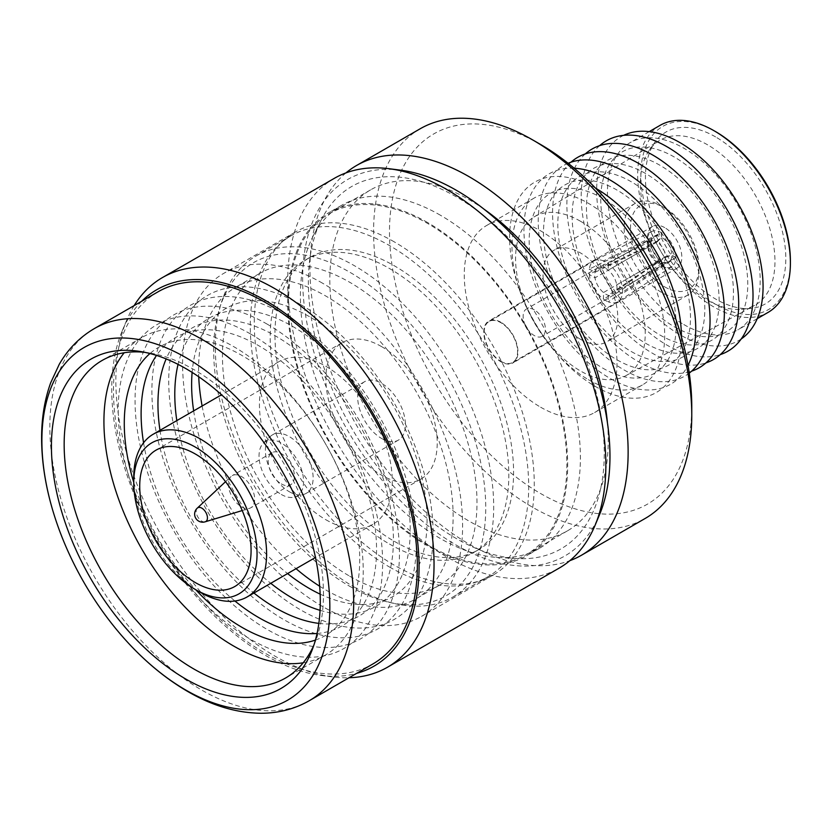 <?xml version="1.0" encoding="UTF-8"?>
<svg xmlns="http://www.w3.org/2000/svg" width="832" height="832" viewBox="0 0 832 832"><rect width="100%" height="100%" fill="white"/><g stroke="black" fill="none" stroke-linecap="round" stroke-linejoin="round"><path stroke-width="0.62" stroke-dasharray="4.16 3.12" d="M534.269 309.837A15.746 9.09 -120 0 0 526.386 309.057A15.746 9.09 -120 0 0 524.056 321.932A15.746 9.09 -120 0 0 529.818 331.916A15.746 9.09 -120 0 0 534.269 335.556A15.746 9.09 -120 0 0 542.142 336.336A15.746 9.09 -120 0 0 544.554 323.71A15.746 9.09 -120 0 0 534.269 309.837M661.461 232.638L661.461 237.234A14.622 8.445 -120 0 0 652.704 237.9A14.622 8.445 -120 0 0 651.196 243.152L648.024 246.605A12.376 7.145 -120 0 1 649.293 242.403A12.376 7.145 -120 0 1 650.79 241.145A12.376 7.145 -120 0 1 656.49 241.717L603.47 267.426L603.47 260.894A23.629 13.634 -120 0 0 594.412 260.707A23.629 13.634 -120 0 0 594.048 260.905A23.629 13.634 -120 0 0 589.326 269.058L647.223 240.854A20.249 11.69 -120 0 1 651.726 231.514A20.249 11.69 -120 0 1 661.461 232.638L603.47 260.894A23.629 13.634 60 0 1 605.852 262.07A23.629 13.634 60 0 1 608.244 263.65A23.629 13.634 -120 0 1 622.388 288.153L616.73 284.887A15.746 9.09 -120 0 1 616.73 290.399L622.388 293.665L675.854 257.577A20.249 11.69 -120 0 1 671.965 266.562A20.249 11.69 -120 0 1 661.617 265.793L608.244 301.829A23.629 13.634 -120 0 0 617.666 301.818A23.629 13.634 -120 0 0 618.02 301.61A23.629 13.634 -120 0 0 622.388 293.665A23.629 13.634 60 0 0 622.388 288.153L675.854 257.39L671.882 255.091A14.622 8.445 -120 0 0 661.617 237.318L657.041 242.029A12.376 7.145 -120 0 1 665.506 256.703L616.73 284.887A15.746 9.09 -120 0 0 608.244 270.182A15.746 9.09 -120 0 0 605.852 268.507A15.746 9.09 -120 0 0 603.47 267.426A15.746 9.09 -120 0 0 598.25 267.582A15.746 9.09 -120 0 0 597.979 267.727A15.746 9.09 -120 0 0 594.974 272.324A15.746 9.09 -120 0 0 594.974 277.836A15.746 9.09 -120 0 0 603.47 292.542A15.746 9.09 -120 0 0 605.852 294.226A15.746 9.09 -120 0 0 608.244 295.298A15.746 9.09 -120 0 0 613.735 295.006A15.746 9.09 -120 0 0 613.985 294.84A15.746 9.09 -120 0 0 616.73 290.399L665.506 257.338A12.376 7.145 -120 0 1 663.156 262.558L613.985 294.84M500.854 361.275A23.629 13.634 -120 0 0 512.668 362.44A23.629 13.634 -120 0 0 516.287 343.512A23.629 13.634 -120 0 0 500.854 322.691A23.629 13.634 -120 0 0 489.05 321.526A23.629 13.634 -120 0 0 485.42 340.454A23.629 13.634 -120 0 0 500.854 361.275M663.156 262.558A12.376 7.145 -120 0 1 661.315 263.224A12.376 7.145 -120 0 1 657.041 262.226L608.244 295.298L608.244 301.829A23.629 13.634 60 0 1 605.852 300.654A23.629 13.634 60 0 1 603.47 299.073L661.461 265.699L661.461 261.113L656.49 261.914A12.376 7.145 -120 0 1 648.024 247.239L651.196 243.339L647.223 241.041L589.326 274.57A23.629 13.634 -120 0 0 603.47 299.073L603.47 292.542L656.49 261.914M500.854 322.234A24.19 13.967 -120 0 0 488.758 321.038A24.19 13.967 -120 0 0 485.056 340.423A24.19 13.967 -120 0 0 500.854 361.733A24.19 13.967 -120 0 0 512.949 362.929A24.19 13.967 -120 0 0 516.662 343.554A24.19 13.967 -120 0 0 500.854 322.234M664.716 227.635A24.19 13.967 -120 0 0 652.621 226.429A24.19 13.967 -120 0 0 648.918 245.814A24.19 13.967 -120 0 0 664.716 267.124A24.19 13.967 -120 0 0 676.811 268.32A24.19 13.967 -120 0 0 680.524 248.945A24.19 13.967 -120 0 0 664.716 227.635M664.716 286.874A48.37 27.924 -120 0 0 698.922 267.124A48.37 27.924 -120 0 0 664.716 207.886L661.534 206.045A52.874 30.524 -120 0 0 635.097 203.424A52.874 30.524 -120 0 0 626.995 245.794A52.874 30.524 -120 0 0 661.534 292.386A52.874 30.524 -120 0 0 687.97 295.006A52.874 30.524 -120 0 0 698.922 270.806A52.874 30.524 -120 0 0 661.534 206.045L664.716 207.886A48.37 27.924 -120 0 0 630.51 227.635A48.37 27.924 -120 0 0 664.716 286.874M580.403 339.227A52.874 30.524 -120 0 0 606.84 341.848A52.874 30.524 -120 0 0 614.942 299.478A52.874 30.524 -120 0 0 580.403 252.886A52.874 30.524 -120 0 0 553.966 250.266A52.874 30.524 -120 0 0 545.865 292.635A52.874 30.524 -120 0 0 580.403 339.227M707.678 144.872A95.17 54.943 -120 0 0 659.443 140.546A95.17 54.943 -120 0 0 649.449 150.01A95.17 54.943 -120 0 0 649.366 227.718A95.17 54.943 -120 0 0 707.678 300.29A95.17 54.943 -120 0 0 741.406 309.296A95.17 54.943 -120 0 0 754.603 305.365A95.17 54.943 -120 0 0 770.016 229.33A95.17 54.943 -120 0 0 707.678 144.872M580.403 221.198A91.686 52.936 -120 0 0 533.936 217.027A91.686 52.936 -120 0 0 520.676 290.701A91.686 52.936 -120 0 0 580.403 370.916A91.686 52.936 -120 0 0 625.612 375.814A91.686 52.936 -120 0 0 640.463 302.567A91.686 52.936 -120 0 0 580.403 221.198M715.624 136.937A99.268 57.314 -120 0 0 654.898 142.293A99.268 57.314 -120 0 0 654.815 223.35A99.268 57.314 -120 0 0 715.624 299.031A99.268 57.314 -120 0 0 750.818 308.433A99.268 57.314 -120 0 0 783.411 236.09A99.268 57.314 -120 0 0 715.624 136.937M715.624 131.643A105.747 61.048 -120 0 0 640.858 174.814A105.747 61.048 -120 0 0 715.624 304.325A105.747 61.048 -120 0 0 790.4 261.154M660.036 125.382A107.994 62.348 -120 0 0 643.49 211.921A107.994 62.348 -120 0 0 714.033 307.081A107.994 62.348 -120 0 0 768.03 312.426M683.81 324.532A107.994 62.348 -120 0 0 737.807 329.878A107.994 62.348 -120 0 0 754.364 243.35A107.994 62.348 -120 0 0 683.81 148.179A107.994 62.348 -120 0 0 629.814 142.834A107.994 62.348 -120 0 0 613.257 229.372A107.994 62.348 -120 0 0 683.81 324.532M623.667 135.335A117.666 67.933 -120 0 0 602.316 228.665A117.666 67.933 -120 0 0 679.858 334.714A117.666 67.933 -120 0 0 741.229 338.946M674.263 326.737A103.948 60.008 -120 0 0 747.76 284.305A103.948 60.008 -120 0 0 674.263 156.998A103.948 60.008 -120 0 0 600.766 199.43A103.948 60.008 -120 0 0 674.263 326.737M599.622 145.652A121.493 70.148 -120 0 0 589.815 244.681A121.493 70.148 -120 0 0 667.108 345.197A121.493 70.148 -120 0 0 720.273 354.619M659.942 335.005A103.948 60.008 -120 0 0 733.45 292.573A103.948 60.008 -120 0 0 659.942 165.266A103.948 60.008 -120 0 0 586.446 207.698A103.948 60.008 -120 0 0 659.942 335.005M585.302 153.92A121.493 70.148 -120 0 0 575.494 252.949A121.493 70.148 -120 0 0 652.787 353.465A121.493 70.148 -120 0 0 705.952 362.887M645.632 343.273A103.948 60.008 -120 0 0 719.129 300.83A103.948 60.008 -120 0 0 645.632 173.534A103.948 60.008 -120 0 0 572.125 215.966A103.948 60.008 -120 0 0 645.632 343.273M570.991 162.188A121.493 70.148 -120 0 0 561.174 261.217A121.493 70.148 -120 0 0 638.466 361.733A121.493 70.148 -120 0 0 691.631 371.155M631.311 351.541A103.948 60.008 -120 0 0 704.808 309.098A103.948 60.008 -120 0 0 631.311 181.792A103.948 60.008 -120 0 0 557.814 224.234A103.948 60.008 -120 0 0 631.311 351.541M568.09 163.27A121.493 70.148 -120 0 0 543.608 258.825A121.493 70.148 -120 0 0 624.156 370.001A121.493 70.148 -120 0 0 689.25 373.121M616.99 359.809A103.948 60.008 -120 0 0 690.487 317.366A103.948 60.008 -120 0 0 616.99 190.06A103.948 60.008 -120 0 0 543.494 232.502A103.948 60.008 -120 0 0 616.99 359.809M574.184 168.23A121.493 70.148 -120 0 0 525.886 251.659A121.493 70.148 -120 0 0 609.835 378.269A121.493 70.148 -120 0 0 687.991 365.362M602.67 368.066A103.948 60.008 -120 0 0 676.177 325.634A103.948 60.008 -120 0 0 602.67 198.328A103.948 60.008 -120 0 0 529.173 240.77A103.948 60.008 -120 0 0 602.67 368.066M595.577 188.167A121.493 70.148 -120 0 0 595.514 188.136A121.493 70.148 -120 0 0 517.993 285.334A121.493 70.148 -120 0 0 558.49 355.472A121.493 70.148 -120 0 0 595.514 386.537A121.493 70.148 -120 0 0 681.418 336.866M588.359 379.642A107.994 62.348 -120 0 0 642.356 384.987A107.994 62.348 -120 0 0 658.902 298.459A107.994 62.348 -120 0 0 588.359 203.289A107.994 62.348 -120 0 0 534.362 197.943A107.994 62.348 -120 0 0 519.449 289.682A107.994 62.348 -120 0 0 555.443 352.03A107.994 62.348 -120 0 0 588.359 379.642M540.634 407.202A107.994 62.348 -120 0 0 594.63 412.547A107.994 62.348 -120 0 0 611.177 326.009A107.994 62.348 -120 0 0 540.634 230.849A107.994 62.348 -120 0 0 486.637 225.493A107.994 62.348 -120 0 0 470.08 312.031A107.994 62.348 -120 0 0 540.634 407.202M540.634 144.508A213.741 123.406 -120 0 0 389.49 231.764A213.741 123.406 -120 0 0 540.634 493.542A213.741 123.406 -120 0 0 691.766 406.276M420.181 128.773A224.983 129.896 -120 0 0 385.694 309.057A224.983 129.896 -120 0 0 532.678 507.312A224.983 129.896 -120 0 0 645.164 518.461M345.966 172.9A224.983 129.896 -120 0 0 325.26 355.961A224.983 129.896 -120 0 0 469.04 544.055A224.983 129.896 -120 0 0 569.847 560.674M484.286 209.383A196.862 113.662 -120 0 0 469.04 199.618A196.862 113.662 -120 0 0 370.604 189.862A196.862 113.662 -120 0 0 340.434 347.61A196.862 113.662 -120 0 0 469.04 521.092A196.862 113.662 -120 0 0 567.466 530.847A196.862 113.662 -120 0 0 607.402 422.625M427.679 544.97A196.862 113.662 -120 0 0 526.105 554.726A196.862 113.662 -120 0 0 556.286 396.978A196.862 113.662 -120 0 0 427.679 223.496A196.862 113.662 -120 0 0 329.243 213.741A196.862 113.662 -120 0 0 299.062 371.498A196.862 113.662 -120 0 0 427.679 544.97M427.679 222.581A197.985 114.306 -120 0 0 328.682 212.774A197.985 114.306 -120 0 0 298.334 371.426A197.985 114.306 -120 0 0 427.679 545.896A197.985 114.306 -120 0 0 526.666 555.703A197.985 114.306 -120 0 0 557.014 397.051A197.985 114.306 -120 0 0 427.679 222.581M440.398 215.228A197.985 114.306 -120 0 0 341.411 205.421A197.985 114.306 -120 0 0 312.801 236.704A197.985 114.306 -120 0 0 440.398 538.543A197.985 114.306 -120 0 0 498.004 557.482A197.985 114.306 -120 0 0 539.396 548.35A197.985 114.306 -120 0 0 569.743 389.698A197.985 114.306 -120 0 0 440.398 215.228M456.31 196.862A209.238 120.806 -120 0 0 321.464 219.554A209.238 120.806 -120 0 0 456.31 538.543A209.238 120.806 -120 0 0 517.182 558.563A209.238 120.806 -120 0 0 600.954 415.262A209.238 120.806 -120 0 0 456.31 196.862M400.525 170.165A217.308 125.466 -120 0 0 305.292 313.29A217.308 125.466 -120 0 0 456.31 545.137A217.308 125.466 -120 0 0 599.487 514.779M334.277 178.37A224.983 129.896 -120 0 0 299.79 358.654A224.983 129.896 -120 0 0 446.763 556.92A224.983 129.896 -120 0 0 559.26 568.058M134.15 305.594A224.983 129.896 -120 0 0 126.714 320.133A224.983 129.896 -120 0 0 274.945 656.115A224.983 129.896 -120 0 0 332.706 676.926A224.983 129.896 -120 0 0 349.014 677.747M141.71 301.236A217.308 125.466 -120 0 0 122.231 330.845A217.308 125.466 -120 0 0 265.408 655.356A217.308 125.466 -120 0 0 321.194 675.459A217.308 125.466 -120 0 0 356.574 673.39M157.976 291.845A214.864 124.051 -120 0 0 125.039 464.017A214.864 124.051 -120 0 0 265.408 653.359A214.864 124.051 -120 0 0 372.83 663.998M313.924 644.987A183.362 105.862 -120 0 0 315.734 640.598A183.362 105.862 -120 0 0 193.814 369.533A183.362 105.862 -120 0 0 149.687 352.997A183.362 105.862 -120 0 0 144.976 352.362M303.202 662.792A183.362 105.862 -120 0 0 325.27 655.086A183.362 105.862 -120 0 0 353.371 508.154A183.362 105.862 -120 0 0 233.584 346.57A183.362 105.862 -120 0 0 141.908 337.49A183.362 105.862 -120 0 0 124.197 352.758M315.411 640.089A166.494 96.127 -120 0 0 353.122 510.682A166.494 96.127 -120 0 0 242.008 355.493A166.494 96.127 -120 0 0 149.968 353.527M133.754 482.373A166.494 96.127 -120 0 0 195.718 589.701M250.422 333.913A186.961 107.942 -120 0 0 118.217 410.249A186.961 107.942 -120 0 0 250.422 639.226A186.961 107.942 -120 0 0 382.626 562.9A186.961 107.942 -120 0 0 250.422 333.913M317.044 633.474A166.494 96.127 -120 0 0 372.653 512.658A166.494 96.127 -120 0 0 258.846 345.769A166.494 96.127 -120 0 0 156.51 355.42M143.572 442.78A166.494 96.127 -120 0 0 234.926 601.006M267.259 324.189A186.961 107.942 -120 0 0 135.054 400.525A186.961 107.942 -120 0 0 267.259 629.502A186.961 107.942 -120 0 0 399.464 553.176A186.961 107.942 -120 0 0 267.259 324.189M318.833 623.386A166.494 96.127 -120 0 0 391.342 513.406A166.494 96.127 -120 0 0 275.673 336.055A166.494 96.127 -120 0 0 166.15 358.914M159.983 430.321A166.494 96.127 -120 0 0 253.916 593.018M284.097 314.475A186.961 107.942 -120 0 0 151.892 390.801A186.961 107.942 -120 0 0 284.097 619.788A186.961 107.942 -120 0 0 416.302 543.452A186.961 107.942 -120 0 0 284.097 314.475M320.06 610.334A166.494 96.127 -120 0 0 409.417 513.75A166.494 96.127 -120 0 0 292.51 326.331A166.494 96.127 -120 0 0 178.058 364.374M176.821 420.607A166.494 96.127 -120 0 0 270.743 583.294M300.934 304.751A186.961 107.942 -120 0 0 168.73 381.077A186.961 107.942 -120 0 0 300.934 610.064A186.961 107.942 -120 0 0 433.139 533.738A186.961 107.942 -120 0 0 300.934 304.751M320.143 594.142A166.494 96.127 -120 0 0 426.951 514.207A166.494 96.127 -120 0 0 309.348 316.607A166.494 96.127 -120 0 0 192.119 372.403M193.658 410.883A166.494 96.127 -120 0 0 287.581 573.581M322.608 283.234A197.985 114.306 -120 0 0 223.61 273.437A197.985 114.306 -120 0 0 193.263 432.089A197.985 114.306 -120 0 0 322.608 606.549A197.985 114.306 -120 0 0 421.595 616.356A197.985 114.306 -120 0 0 451.953 457.704A197.985 114.306 -120 0 0 322.608 283.234M394.264 241.862A197.985 114.306 -120 0 0 295.277 232.055A197.985 114.306 -120 0 0 264.919 390.707A197.985 114.306 -120 0 0 394.264 565.178A197.985 114.306 -120 0 0 493.262 574.985A197.985 114.306 -120 0 0 523.609 416.333A197.985 114.306 -120 0 0 394.264 241.862M394.264 541.299A168.74 97.427 -120 0 0 478.639 549.661A168.74 97.427 -120 0 0 504.504 414.44A168.74 97.427 -120 0 0 394.264 265.751A168.74 97.427 -120 0 0 309.899 257.39A168.74 97.427 -120 0 0 284.034 392.6A168.74 97.427 -120 0 0 394.264 541.299M389.49 544.055A168.74 97.427 -120 0 0 473.866 552.417A168.74 97.427 -120 0 0 499.73 417.196A168.74 97.427 -120 0 0 389.49 268.507A168.74 97.427 -120 0 0 305.126 260.146A168.74 97.427 -120 0 0 279.261 395.356A168.74 97.427 -120 0 0 389.49 544.055M389.49 567.018A196.862 113.662 -120 0 0 487.926 576.763A196.862 113.662 -120 0 0 518.097 419.016A196.862 113.662 -120 0 0 389.49 245.544A196.862 113.662 -120 0 0 291.065 235.789A196.862 113.662 -120 0 0 260.884 393.536A196.862 113.662 -120 0 0 389.49 567.018M354.494 587.226A196.862 113.662 -120 0 0 394.898 603.637A196.862 113.662 -120 0 0 452.92 596.97A196.862 113.662 -120 0 0 483.101 439.223A196.862 113.662 -120 0 0 354.494 265.751A196.862 113.662 -120 0 0 256.058 255.996A196.862 113.662 -120 0 0 221.281 302.921A196.862 113.662 -120 0 0 354.494 587.226M349.721 586.31A192.369 111.062 -120 0 0 389.199 602.337A192.369 111.062 -120 0 0 484.266 483.881A192.369 111.062 -120 0 0 349.721 272.178A192.369 111.062 -120 0 0 219.554 308.495A192.369 111.062 -120 0 0 349.721 586.31M349.721 576.202A179.993 103.917 -120 0 0 439.712 585.114A179.993 103.917 -120 0 0 467.303 440.887A179.993 103.917 -120 0 0 349.721 282.277A179.993 103.917 -120 0 0 259.73 273.364A179.993 103.917 -120 0 0 232.138 417.591A179.993 103.917 -120 0 0 349.721 576.202M319.675 586.238A179.993 103.917 -120 0 0 325.853 589.982A179.993 103.917 -120 0 0 415.854 598.894A179.993 103.917 -120 0 0 443.446 454.667A179.993 103.917 -120 0 0 325.853 296.057A179.993 103.917 -120 0 0 235.862 287.144A179.993 103.917 -120 0 0 198.734 376.771M325.853 519.719A93.933 54.236 -120 0 0 372.819 524.368A93.933 54.236 -120 0 0 387.223 449.093A93.933 54.236 -120 0 0 325.853 366.319A93.933 54.236 -120 0 0 278.897 361.67A93.933 54.236 -120 0 0 264.493 436.935A93.933 54.236 -120 0 0 325.853 519.719M381.534 346.58A78.749 45.469 -120 0 0 342.17 342.68A78.749 45.469 -120 0 0 330.096 405.777A78.749 45.469 -120 0 0 381.534 475.166A78.749 45.469 -120 0 0 420.909 479.066A78.749 45.469 -120 0 0 432.983 415.969A78.749 45.469 -120 0 0 381.534 346.58M381.534 438.422A33.748 19.49 -120 0 0 398.414 440.097A33.748 19.49 -120 0 0 403.582 413.057A33.748 19.49 -120 0 0 381.534 383.313A33.748 19.49 -120 0 0 364.666 381.649A33.748 19.49 -120 0 0 359.497 408.689A33.748 19.49 -120 0 0 381.534 438.422M289.266 491.702A33.748 19.49 -120 0 0 303.586 494.458A33.748 19.49 -120 0 0 306.145 493.376A33.748 19.49 -120 0 0 311.314 466.326A33.748 19.49 -120 0 0 289.266 436.592A33.748 19.49 -120 0 0 272.397 434.918A33.748 19.49 -120 0 0 270.171 436.592A33.748 19.49 -120 0 0 267.925 464.142A33.748 19.49 -120 0 0 289.266 491.702M281.31 494.458A31.502 18.19 -120 0 0 294.674 497.026A31.502 18.19 -120 0 0 302.442 472.805A31.502 18.19 -120 0 0 281.31 443.019A31.502 18.19 -120 0 0 263.494 443.019A31.502 18.19 -120 0 0 261.394 468.738A31.502 18.19 -120 0 0 281.31 494.458M281.31 483.891A18.564 10.712 -120 0 0 290.597 484.806A18.564 10.712 -120 0 0 293.436 469.934A18.564 10.712 -120 0 0 281.31 453.586A18.564 10.712 -120 0 0 272.033 452.66A18.564 10.712 -120 0 0 269.183 467.532A18.564 10.712 -120 0 0 281.31 483.891M241.54 506.854A18.564 10.712 -120 0 0 249.496 508.342A18.564 10.712 -120 0 0 250.817 507.77A18.564 10.712 -120 0 0 253.666 492.898A18.564 10.712 -120 0 0 241.54 476.538A18.564 10.712 -120 0 0 232.263 475.623A18.564 10.712 -120 0 0 231.109 476.486A18.564 10.712 -120 0 0 229.778 491.629A18.564 10.712 -120 0 0 241.54 506.854M197.319 508.102L197.35 508.082A7.966 4.607 -120 0 0 196.165 511.389A7.966 4.607 -120 0 0 201.802 521.154A7.966 4.607 -120 0 0 205.223 521.789L205.265 521.778M675.854 257.39A20.249 11.69 -120 0 0 661.617 232.731L661.617 237.318M657.041 242.029L608.244 270.182L608.244 263.65L661.617 232.731M647.223 241.041A20.249 11.69 -120 0 0 661.461 265.699M647.223 240.854L651.196 243.152M651.196 243.339A14.622 8.445 -120 0 0 661.461 261.113M665.506 256.703L671.882 255.091M656.49 241.717L661.461 237.234M648.024 247.239L594.974 277.836L589.326 274.57A23.629 13.634 60 0 1 589.326 269.058L594.974 272.324L648.024 246.605M133.754 477.235A93.933 54.236 -120 0 0 200.179 592.28M202.124 405.995A179.993 103.917 -120 0 0 296.057 568.693M675.854 257.577L671.882 255.278L665.506 257.338M661.617 265.793L661.617 261.206A14.622 8.445 -120 0 0 666.921 262.517A14.622 8.445 -120 0 0 671.882 255.278M657.041 262.226L661.617 261.206M94.338 328.588A214.864 124.051 -120 0 0 61.402 500.76A214.864 124.051 -120 0 0 201.77 690.092A214.864 124.051 -120 0 0 309.202 700.742M524.056 321.932L525.803 327.579L529.818 331.916M597.979 267.727L526.386 309.057M617.666 301.818L512.668 362.44M652.621 226.429L488.758 321.038M698.922 267.124L698.922 270.806M687.97 295.006L606.84 341.848M533.936 217.027L659.443 140.546M649.449 150.01L654.898 142.293M757.224 318.677L737.807 329.878M642.356 384.987L594.63 412.547M567.466 530.847L526.105 554.726M341.411 205.421L328.682 212.774M312.801 236.704L321.464 219.554M321.194 675.459L332.706 676.926M149.687 352.997L140.109 351.468M141.908 337.49L102.128 360.454M295.277 232.055L223.61 273.437M478.639 549.661L473.866 552.417M487.926 576.763L452.92 596.97M389.199 602.337L394.898 603.637M439.712 585.114L415.854 598.894M372.819 524.368L315.474 557.482M342.17 342.68L156.031 450.143M398.414 440.097L306.145 493.376M294.674 497.026L303.586 494.458M290.597 484.806L250.817 507.77M242.216 510.557L249.496 508.342M651.726 231.514L594.412 260.707M649.293 242.403L652.704 237.9M650.79 241.145L598.25 267.582M225.545 481.686L231.109 476.486M272.033 452.66L232.263 475.623M263.494 443.019L270.171 436.592M364.666 381.649L272.397 434.918M420.909 479.066L234.78 586.529M278.897 361.67L221.541 394.784M259.73 273.364L235.862 287.144M219.554 308.495L221.281 302.921M291.065 235.789L256.058 255.996M309.899 257.39L305.126 260.146M493.262 574.985L421.595 616.356M325.27 655.086L285.49 678.049M315.734 640.598L312.27 649.657M122.231 330.845L126.714 320.133M498.004 557.482L517.182 558.563M539.396 548.35L526.666 555.703M370.604 189.862L329.243 213.741M534.362 197.943L486.637 225.493M555.443 352.03L558.49 355.472M519.449 289.682L517.993 285.334M649.23 131.622L629.814 142.834M741.406 309.296L750.818 308.433M625.612 375.814L754.603 305.365M635.097 203.424L553.966 250.266M676.811 268.32L512.949 362.929M594.048 260.905L489.05 321.526M671.965 266.562L618.02 301.61M661.315 263.224L666.921 262.517M613.735 295.006L542.142 336.336"/><path stroke-width="1.25" d="M757.224 318.677L768.03 312.426A107.994 62.348 -120 0 0 790.4 262.995L790.4 261.154A105.747 61.048 -120 0 0 715.624 131.643L714.033 130.728A107.994 62.348 -120 0 0 660.036 125.382L649.23 131.622M790.4 262.995A107.994 62.348 -120 0 0 714.033 130.728L715.624 131.643M741.229 338.946A117.666 67.933 -120 0 0 756.018 243.89A117.666 67.933 -120 0 0 679.858 142.563A117.666 67.933 -120 0 0 623.667 135.335M720.273 354.619A121.493 70.148 -120 0 0 748.28 260.374A121.493 70.148 -120 0 0 667.108 146.806A121.493 70.148 -120 0 0 599.622 145.652M705.952 362.887A121.493 70.148 -120 0 0 733.959 268.642A121.493 70.148 -120 0 0 652.787 155.064A121.493 70.148 -120 0 0 585.302 153.92M691.631 371.155A121.493 70.148 -120 0 0 719.638 276.91A121.493 70.148 -120 0 0 638.466 163.332A121.493 70.148 -120 0 0 570.991 162.188M689.25 373.121A121.493 70.148 -120 0 0 702.239 274.539A121.493 70.148 -120 0 0 624.156 171.6A121.493 70.148 -120 0 0 568.09 163.27M687.991 365.362A121.493 70.148 -120 0 0 609.835 179.868A121.493 70.148 -120 0 0 574.184 168.23M681.418 336.866A121.493 70.148 -120 0 0 595.577 188.167M569.847 560.674A224.983 129.896 -120 0 0 581.526 555.204L645.164 518.461A224.983 129.896 -120 0 0 691.766 415.459L691.766 406.276A213.741 123.406 -120 0 0 540.634 144.508L532.678 139.911A224.983 129.896 -120 0 0 420.181 128.773L356.543 165.506A224.983 129.896 -120 0 0 345.966 172.9M691.766 415.459A224.983 129.896 -120 0 0 532.678 139.911L540.634 144.508M581.526 555.204A224.983 129.896 -120 0 0 616.023 374.91A224.983 129.896 -120 0 0 469.04 176.654A224.983 129.896 -120 0 0 356.543 165.506M607.402 422.625A196.862 113.662 -120 0 0 484.286 209.383M349.014 677.747A224.983 129.896 -120 0 0 387.442 667.254L559.26 568.058A224.983 129.896 -120 0 0 595.005 525.491L599.487 514.779A217.308 125.466 -120 0 0 456.31 190.268A217.308 125.466 -120 0 0 400.525 170.165L389.012 168.698A224.983 129.896 -120 0 0 334.277 178.37L162.458 277.566A224.983 129.896 -120 0 0 134.15 305.594M595.005 525.491A224.983 129.896 -120 0 0 446.763 189.509A224.983 129.896 -120 0 0 389.012 168.698M387.442 667.254A224.983 129.896 -120 0 0 421.928 486.97A224.983 129.896 -120 0 0 274.945 288.704A224.983 129.896 -120 0 0 162.458 277.566M356.574 673.39A217.308 125.466 -120 0 0 411.382 506.792A217.308 125.466 -120 0 0 265.408 300.487A217.308 125.466 -120 0 0 141.71 301.236M94.338 328.588A214.864 124.051 -120 0 1 201.77 339.227A214.864 124.051 -120 0 1 342.129 528.57A214.864 124.051 -120 0 1 309.202 700.742L372.83 663.998A214.864 124.051 -120 0 0 405.766 491.826A214.864 124.051 -120 0 0 265.408 302.484A214.864 124.051 -120 0 0 157.976 291.845L94.338 328.588C79.674 337.189 67.974 349.118 59.228 364.364L50.679 382.803C44.533 399.849 41.506 418.558 41.6 438.922C41.756 465.119 46.54 492.305 55.942 520.489A203.611 117.562 -120 0 0 123.802 638.04A203.611 117.562 -120 0 0 185.858 690.092A203.611 117.562 -120 0 0 329.836 606.975A203.611 117.562 -120 0 0 185.858 357.594A203.611 117.562 -120 0 0 55.942 520.489M185.858 368.618A190.112 109.762 -120 0 0 140.109 351.468A190.112 109.762 -120 0 0 53.446 474.219A190.112 109.762 -120 0 0 185.858 679.078A190.112 109.762 -120 0 0 312.27 649.657A190.112 109.762 -120 0 0 185.858 368.618M144.976 352.362A183.362 105.862 -120 0 0 102.128 360.454A183.362 105.862 -120 0 0 74.027 507.385A183.362 105.862 -120 0 0 193.814 668.97A183.362 105.862 -120 0 0 285.49 678.049A183.362 105.862 -120 0 0 313.924 644.987M124.197 352.758A183.362 105.862 -120 0 0 119.922 502.715A183.362 105.862 -120 0 0 233.584 646.006A183.362 105.862 -120 0 0 303.202 662.792M149.968 353.527A166.494 96.127 -120 0 0 133.754 482.373M195.718 589.701A166.494 96.127 -120 0 0 242.008 627.37A166.494 96.127 -120 0 0 315.411 640.089M156.51 355.42A166.494 96.127 -120 0 0 143.572 442.78M234.926 601.006A166.494 96.127 -120 0 0 258.846 617.646A166.494 96.127 -120 0 0 317.044 633.474M166.15 358.914A166.494 96.127 -120 0 0 159.983 430.321M253.916 593.018A166.494 96.127 -120 0 0 275.673 607.932A166.494 96.127 -120 0 0 318.833 623.386M178.058 364.374A166.494 96.127 -120 0 0 176.821 420.607M270.743 583.294A166.494 96.127 -120 0 0 292.51 598.208A166.494 96.127 -120 0 0 320.06 610.334M192.119 372.403A166.494 96.127 -120 0 0 193.658 410.883M287.581 573.581A166.494 96.127 -120 0 0 309.348 588.484A166.494 96.127 -120 0 0 320.143 594.142M200.179 592.28L195.406 589.524L200.179 592.28A93.933 54.236 -120 0 0 247.146 596.929A93.933 54.236 -120 0 0 261.539 521.654A93.933 54.236 -120 0 0 200.179 438.88A93.933 54.236 -120 0 0 153.213 434.231A93.933 54.236 -120 0 0 133.754 477.235L133.754 482.747A87.183 50.336 -120 0 0 195.406 589.524A87.183 50.336 -120 0 0 257.046 553.925A87.183 50.336 -120 0 0 195.406 447.148A87.183 50.336 -120 0 0 133.754 482.747M195.406 454.043A78.749 45.469 -120 0 0 156.031 450.143A78.749 45.469 -120 0 0 143.957 513.24A78.749 45.469 -120 0 0 195.406 582.629A78.749 45.469 -120 0 0 234.78 586.529A78.749 45.469 -120 0 0 246.844 523.432A78.749 45.469 -120 0 0 195.406 454.043M242.216 510.557L205.265 521.778A7.966 4.607 -120 0 0 205.306 521.758A7.966 4.607 -120 0 0 207.438 517.899A7.966 4.607 -120 0 0 201.802 508.134A7.966 4.607 -120 0 0 197.392 508.04A7.966 4.607 -120 0 0 197.319 508.102L225.545 481.686M198.734 376.771A179.993 103.917 -120 0 0 202.124 405.995M296.057 568.693A179.993 103.917 -120 0 0 319.675 586.238M309.202 700.742C294.424 709.134 278.242 713.305 260.655 713.253C236.371 712.92 212.056 705.671 187.71 691.486C164.944 678.236 143.645 660.41 123.802 638.04M315.474 557.482L247.146 596.929M197.392 508.04A8.07 8.07 0 0 0 205.306 521.758M221.541 394.784L153.213 434.231"/></g></svg>
